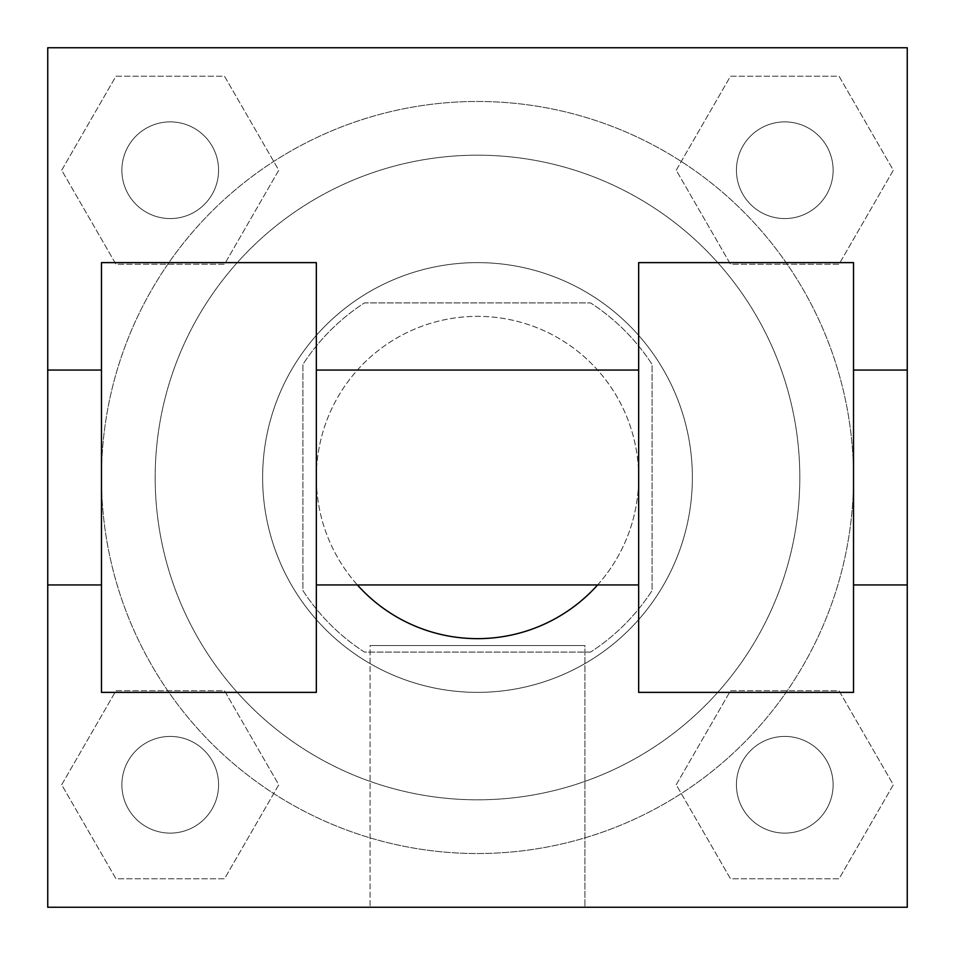 <?xml version="1.0" encoding="UTF-8"?>
<svg xmlns="http://www.w3.org/2000/svg" width="955" height="955" viewBox="0 0 955 955"><rect width="100%" height="100%" fill="white"/><g stroke="black" fill="none" stroke-linecap="round" stroke-linejoin="round"><path stroke-width="0.72" stroke-dasharray="4.78 3.58" d="M597.615 584.938A161.156 161.156 0 0 0 419.997 326.956A161.156 161.156 0 0 0 357.385 584.938M638.656 477.5A161.156 161.156 0 0 0 396.922 337.939A161.156 161.156 0 0 0 396.922 617.061A161.156 161.156 0 0 0 638.656 477.5L638.656 370.062L638.656 477.5M590.56 652.086L364.44 652.086A207.999 207.999 0 0 1 302.914 590.56L302.914 364.44A207.999 207.999 0 0 1 364.44 302.914L590.56 302.914A207.999 207.999 0 0 1 652.086 364.44L652.086 590.56A207.999 207.999 0 0 1 590.56 652.086L364.44 652.086A207.999 207.999 0 0 1 302.914 590.56L302.914 364.44A207.999 207.999 0 0 1 364.44 302.914L590.56 302.914A207.999 207.999 0 0 1 652.086 364.44L652.086 590.56A207.999 207.999 0 0 1 590.56 652.086M477.5 262.625A214.875 214.875 0 0 1 663.582 584.938A214.875 214.875 0 0 1 291.418 584.938A214.875 214.875 0 0 1 477.5 262.625A214.875 214.875 0 0 0 262.625 477.5A214.875 214.875 0 0 0 477.5 692.375A214.875 214.875 0 0 0 692.375 477.5A214.875 214.875 0 0 0 477.5 262.625M799.813 477.5A322.312 322.312 0 0 0 316.344 198.365A322.312 322.312 0 0 0 316.344 756.635A322.312 322.312 0 0 0 799.813 477.5A322.312 322.312 0 0 0 316.344 198.365A322.312 322.312 0 0 0 316.344 756.635A322.312 322.312 0 0 0 799.813 477.5M61.681 170.229L115.949 76.221L224.509 76.221L278.776 170.229L224.509 264.237L115.949 264.237L61.681 170.229L115.949 76.221L224.509 76.221L278.776 170.229L224.509 264.237L115.949 264.237L61.681 170.229L115.949 76.221L224.509 76.221L278.776 170.229L224.509 264.237L115.949 264.237L61.681 170.229M61.681 784.771L115.949 690.763L224.509 690.763L278.776 784.771L224.509 878.779L115.949 878.779L61.681 784.771L115.949 690.763L224.509 690.763L278.776 784.771L224.509 878.779L115.949 878.779L61.681 784.771L115.949 690.763L224.509 690.763L278.776 784.771L224.509 878.779L115.949 878.779L61.681 784.771M47.75 907.25L47.75 47.75L907.25 47.75L907.25 907.25L47.75 907.25L47.75 47.75L907.25 47.75L907.25 907.25L47.75 907.25L47.75 47.75L907.25 47.75L907.25 907.25L47.75 907.25L47.75 47.75L907.25 47.75L907.25 907.25L47.75 907.25M676.224 170.229L730.491 76.221L839.051 76.221L893.319 170.229L839.051 264.237L730.491 264.237L676.224 170.229L730.491 76.221L839.051 76.221L893.319 170.229L839.051 264.237L730.491 264.237L676.224 170.229L730.491 76.221L839.051 76.221L893.319 170.229L839.051 264.237L730.491 264.237L676.224 170.229M676.224 784.771L730.491 690.763L839.051 690.763L893.319 784.771L839.051 878.779L730.491 878.779L676.224 784.771L730.491 690.763L839.051 690.763L893.319 784.771L839.051 878.779L730.491 878.779L676.224 784.771L730.491 690.763L839.051 690.763L893.319 784.771L839.051 878.779L730.491 878.779L676.224 784.771M524.51 47.75L430.502 47.75L524.51 47.798M853.531 477.5A376.031 376.031 0 0 0 289.484 151.845A376.031 376.031 0 0 0 289.484 803.155A376.031 376.031 0 0 0 853.531 477.5A376.031 376.031 0 0 0 289.484 151.845A376.031 376.031 0 0 0 289.484 803.155A376.031 376.031 0 0 0 853.531 477.5L853.531 370.062L853.531 477.5M218.576 784.771A48.347 48.347 0 0 0 146.055 742.906A48.347 48.347 0 0 0 146.055 826.636A48.347 48.347 0 0 0 218.576 784.771A48.347 48.347 0 0 0 146.055 742.906A48.347 48.347 0 0 0 146.055 826.636A48.347 48.347 0 0 0 218.576 784.771A48.347 48.347 0 0 0 146.055 742.906A48.347 48.347 0 0 0 146.055 826.636A48.347 48.347 0 0 0 218.576 784.771A48.347 48.347 0 0 0 146.055 742.906A48.347 48.347 0 0 0 146.055 826.636A48.347 48.347 0 0 0 218.576 784.771M218.576 170.229A48.347 48.347 0 0 0 146.055 128.364A48.347 48.347 0 0 0 146.055 212.094A48.347 48.347 0 0 0 218.576 170.229A48.347 48.347 0 0 0 146.055 128.364A48.347 48.347 0 0 0 146.055 212.094A48.347 48.347 0 0 0 218.576 170.229A48.347 48.347 0 0 0 146.055 128.364A48.347 48.347 0 0 0 146.055 212.094A48.347 48.347 0 0 0 218.576 170.229A48.347 48.347 0 0 0 146.055 128.364A48.347 48.347 0 0 0 146.055 212.094A48.347 48.347 0 0 0 218.576 170.229M833.118 170.229A48.347 48.347 0 0 0 760.598 128.364A48.347 48.347 0 0 0 760.598 212.094A48.347 48.347 0 0 0 833.118 170.229A48.347 48.347 0 0 0 760.598 128.364A48.347 48.347 0 0 0 760.598 212.094A48.347 48.347 0 0 0 833.118 170.229A48.347 48.347 0 0 0 760.598 128.364A48.347 48.347 0 0 0 760.598 212.094A48.347 48.347 0 0 0 833.118 170.229A48.347 48.347 0 0 0 760.598 128.364A48.347 48.347 0 0 0 760.598 212.094A48.347 48.347 0 0 0 833.118 170.229M736.424 784.771A48.347 48.347 0 0 1 808.945 742.906A48.347 48.347 0 0 1 808.945 826.636A48.347 48.347 0 0 1 736.424 784.771A48.347 48.347 0 0 1 808.945 742.906A48.347 48.347 0 0 1 808.945 826.636A48.347 48.347 0 0 1 736.424 784.771M584.938 907.25L370.062 907.25L584.938 907.25L370.062 907.25L584.938 907.25L584.938 645.532L370.062 645.532L584.938 645.532L584.938 907.25M47.75 477.5L47.75 370.062L47.75 477.5M907.25 477.5L907.25 430.49L907.25 477.5M907.202 477.5L907.202 430.49L907.202 477.5M47.798 477.5L47.798 430.49L47.798 477.5M833.118 784.771A48.347 48.347 0 0 0 760.598 742.906A48.347 48.347 0 0 0 760.598 826.636A48.347 48.347 0 0 0 833.118 784.771A48.347 48.347 0 0 0 760.598 742.906A48.347 48.347 0 0 0 760.598 826.636A48.347 48.347 0 0 0 833.118 784.771M907.202 430.49L907.202 524.51L907.202 430.49M907.25 430.49L907.25 524.51L907.25 430.49M907.25 370.062L907.25 584.938L907.25 370.062M370.062 645.532L584.938 645.532L370.062 645.532L370.062 907.25L370.062 645.532M47.75 524.51L47.798 430.49L47.75 524.51M477.5 47.75L430.49 47.75L477.5 47.75M477.5 47.798L430.49 47.798L477.5 47.798M638.656 262.625L638.656 692.375L853.531 692.375L853.531 262.625L638.656 262.625M101.469 262.625L316.344 262.625L316.344 692.375L101.469 692.375L101.469 262.625M316.344 477.5L316.344 370.062L316.344 477.5M101.469 477.5L101.469 584.938L101.469 477.5"/><path stroke-width="1.43" d="M357.385 584.938A161.156 161.156 0 0 0 597.615 584.938M907.25 370.062L907.25 907.25L47.75 907.25L47.75 47.75L907.25 47.75L907.25 370.062L853.531 370.062M638.656 262.625L638.656 692.375L853.531 692.375L853.531 262.625L638.656 262.625M316.344 692.375L316.344 262.625L101.469 262.625L101.469 692.375L316.344 692.375M638.656 370.062L316.344 370.062M638.656 584.938L316.344 584.938M907.25 584.938L853.531 584.938M47.75 584.938L101.469 584.938M47.75 370.062L101.469 370.062"/></g></svg>
